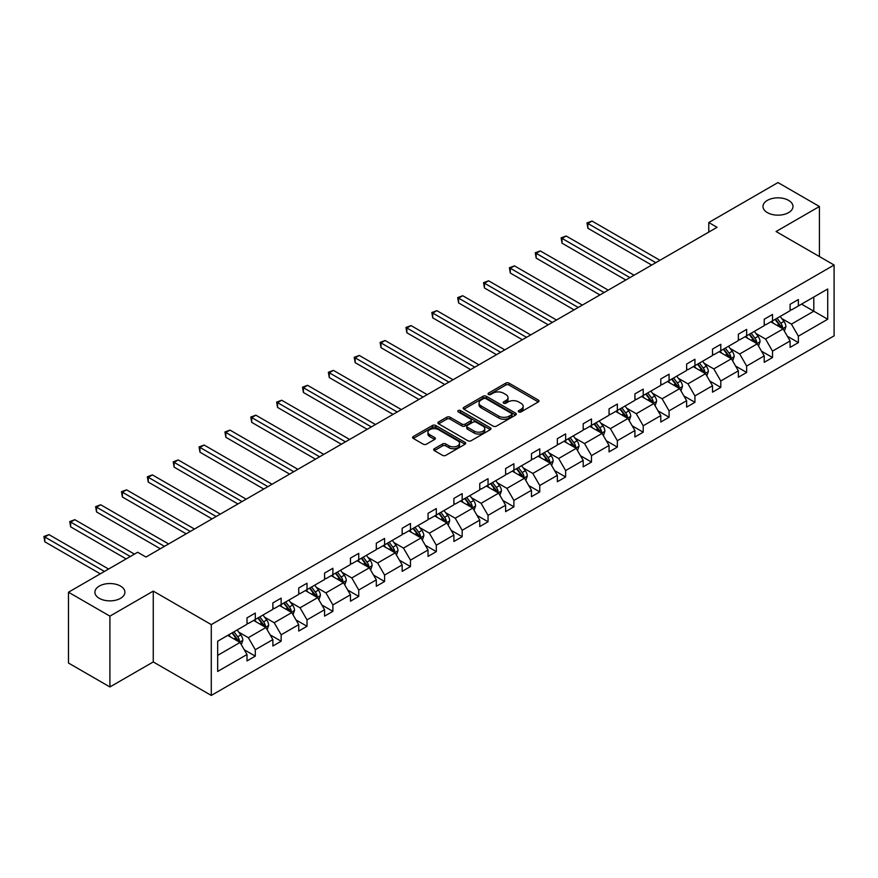 <?xml version="1.0" encoding="UTF-8"?>
<svg xmlns="http://www.w3.org/2000/svg" width="878" height="878" viewBox="0 0 878 878"><rect width="100%" height="100%" fill="white"/><g stroke="black" fill="none" stroke-linecap="round" stroke-linejoin="round"><path stroke-width="1.32" d="M120.516 586.076A15.003 8.659 0 0 0 104.175 584.199A15.003 8.659 0 0 0 94.912 592.211A15.003 8.659 0 0 0 99.302 598.335A15.003 8.659 0 0 0 115.655 600.212A15.003 8.659 0 0 0 124.917 592.211A15.003 8.659 0 0 0 120.516 586.076M788.598 200.371A15.003 8.659 0 0 0 772.245 198.494A15.003 8.659 0 0 0 762.982 206.495A15.003 8.659 0 0 0 767.372 212.619A15.003 8.659 0 0 0 783.725 214.495A15.003 8.659 0 0 0 792.988 206.495A15.003 8.659 0 0 0 788.598 200.371M518.755 411.914A1.613 0.933 0 0 0 521.038 411.914L538.324 401.937A2.305 1.328 0 0 0 539.004 400.994A2.305 1.328 0 0 0 538.324 400.061L509.042 383.148A2.305 1.328 0 0 0 505.783 383.148L488.497 393.124A1.613 0.933 0 0 0 488.025 393.783A1.613 0.933 0 0 0 488.497 394.441A1.613 0.933 0 0 0 490.769 394.441L493.008 393.157A7.364 4.247 0 0 1 503.423 393.157L505.86 394.562A7.364 4.247 0 0 1 508.022 397.569A7.364 4.247 0 0 1 505.86 400.577L503.632 401.861A1.613 0.933 0 0 0 503.16 402.519A1.613 0.933 0 0 0 503.632 403.178A1.613 0.933 0 0 0 505.904 403.178L508.142 401.894A7.364 4.247 0 0 1 518.558 401.894L520.994 403.298A7.364 4.247 0 0 1 523.156 406.305A7.364 4.247 0 0 1 520.994 409.313L518.755 410.608A1.613 0.933 0 0 0 518.283 411.255A1.613 0.933 0 0 0 518.755 411.914L518.755 410.608M434.347 448.724A2.305 1.328 0 0 0 433.677 449.657A2.305 1.328 0 0 0 434.347 450.601L442.567 455.342A2.305 1.328 0 0 0 445.815 455.342L465.022 444.257A2.305 1.328 0 0 0 465.691 443.324A2.305 1.328 0 0 0 465.022 442.38L435.729 425.468A2.305 1.328 0 0 0 432.481 425.468L413.275 436.553A2.305 1.328 0 0 0 412.605 437.496A2.305 1.328 0 0 0 413.275 438.429L423.207 444.169A2.305 1.328 0 0 0 426.456 444.169L434.676 439.417A2.305 1.328 0 0 0 435.345 438.484A2.305 1.328 0 0 0 434.676 437.54L429.748 434.698A6.157 3.556 0 0 1 427.948 432.185A6.157 3.556 0 0 1 431.746 428.903A6.157 3.556 0 0 1 438.462 429.671L457.734 440.811A6.157 3.556 0 0 1 459.545 443.324A6.157 3.556 0 0 1 455.748 446.606A6.157 3.556 0 0 1 449.031 445.826L445.815 443.972A2.305 1.328 0 0 0 442.567 443.972L434.347 448.724L434.347 450.601M153.266 591.103L109.915 616.136L68.473 592.211L68.473 663.033L109.915 686.958L153.266 661.935L211.28 695.431L211.28 624.609L153.266 591.103L153.266 661.935M819.426 256.552L819.426 206.495L776.075 231.529L834.1 265.024L211.28 624.609M819.426 206.495L777.985 182.569L708.776 222.529L708.776 232.099M68.473 592.211L137.681 552.251L145.968 557.036L717.063 227.314L708.776 222.529M493.173 426.126A2.305 1.328 0 0 0 496.421 426.126L515.627 415.042A2.305 1.328 0 0 0 516.297 414.098A2.305 1.328 0 0 0 515.627 413.165L486.335 396.252A2.305 1.328 0 0 0 483.087 396.252L463.88 407.337A2.305 1.328 0 0 0 463.211 408.281A2.305 1.328 0 0 0 463.88 409.214L493.173 426.126M458.909 412.265A1.613 0.933 0 0 1 460.544 412.495L490.297 429.671L471.124 440.734A2.305 1.328 0 0 1 467.864 440.734L438.583 423.822L438.583 421.945A2.305 1.328 0 0 0 437.902 422.889A2.305 1.328 0 0 0 438.583 423.822M438.583 421.945L446.792 417.204A2.305 1.328 0 0 1 450.052 417.204L461.927 424.063A2.305 1.328 0 0 0 465.186 424.063L470.63 420.913A2.305 1.328 0 0 0 471.31 419.969A2.305 1.328 0 0 0 470.63 419.036L458.272 411.892A1.613 0.933 0 0 1 457.8 411.233A1.613 0.933 0 0 1 458.788 410.377A1.613 0.933 0 0 1 460.544 410.575L490.319 427.773A2.305 1.328 0 0 1 491 428.705A2.305 1.328 0 0 1 490.319 429.649L490.319 427.773M109.915 616.136L109.915 686.958M217.667 641.214L247.003 624.269L247.003 617.86L255.3 613.074L255.3 619.484L272.871 609.343L272.871 602.923L281.158 598.137L281.158 604.558L298.729 594.406L298.729 587.997L307.015 583.211L307.015 589.621L324.586 579.48L324.586 573.06L332.883 568.275L332.883 574.695L350.454 564.543L350.454 558.134L358.74 553.349L358.74 559.758L376.311 549.617L376.311 543.208L384.597 538.423L384.597 544.832L402.168 534.68L402.168 528.271L410.465 523.486L410.465 529.895L428.036 519.754L428.036 513.345L436.322 508.56L436.322 514.969L453.893 504.828L453.893 498.408L462.179 493.623L462.179 500.043L479.761 489.891L479.761 483.482L488.047 478.697L488.047 485.106L505.618 474.965L505.618 468.545L513.904 463.76L513.904 470.18L531.475 460.028L531.475 453.619L539.761 448.834L539.761 455.243L557.343 445.102L557.343 438.693L565.63 433.908L565.63 440.317L583.201 430.165L583.201 423.756L591.487 418.971L591.487 425.38L609.058 415.239L609.058 408.83L617.344 404.045L617.344 410.454L634.926 400.313L634.926 393.893L643.212 389.108L643.212 395.528L660.783 385.376L660.783 378.967L669.069 374.182L669.069 380.591L686.64 370.45L686.64 364.041L694.937 359.245L694.937 365.665L712.508 355.513L712.508 349.104L720.794 344.319L720.794 350.728L738.365 340.587L738.365 334.178L746.651 329.393L746.651 335.802L764.222 325.661L764.222 319.241L772.519 314.456L772.519 320.865L790.09 310.724L790.09 304.315L798.376 299.53L798.376 305.939L827.713 289.005L827.713 319.241L798.376 336.186L798.376 342.596L790.09 347.381L790.09 340.971L772.519 351.112L772.519 357.533L764.222 362.318L764.222 355.897L746.651 366.049L746.651 372.459L738.365 377.244L738.365 370.834L720.794 380.975L720.794 387.385L712.508 392.17L712.508 385.76L694.937 395.912L694.937 402.322L686.64 407.107L686.64 400.697L669.069 410.838L669.069 417.248L660.783 422.033L660.783 415.623L643.212 425.764L643.212 432.185L634.926 436.97L634.926 430.549L617.344 440.701L617.344 447.111L609.058 451.896L609.058 445.486L591.487 455.627L591.487 462.047L583.201 466.833L583.201 460.412L565.63 470.564L565.63 476.974L557.343 481.759L557.343 475.349L539.761 485.49L539.761 491.899L531.475 496.685L531.475 490.275L513.904 500.427L513.904 506.836L505.618 511.622L505.618 505.212L488.047 515.353L488.047 521.762L479.761 526.548L479.761 520.138L462.179 530.279L462.179 536.699L453.893 541.485L453.893 535.064L436.322 545.216L436.322 551.625L428.036 556.411L428.036 550.001L410.465 560.142L410.465 566.562L402.168 571.348L402.168 564.927L384.597 575.079L384.597 581.488L376.311 586.274L376.311 579.864L358.74 590.005L358.74 596.414L350.454 601.2L350.454 594.79L332.883 604.931L332.883 611.351L324.586 616.136L324.586 609.727L307.015 619.868L307.015 626.277L298.729 631.062L298.729 624.653L281.158 634.794L281.158 641.214L272.871 645.999L272.871 639.579L255.3 649.731L255.3 656.14L247.003 660.925L247.003 654.516L217.667 671.45L217.667 641.214M211.28 695.431L834.1 335.846L834.1 265.024M253.643 620.439L265.902 627.529L248.331 637.669L238.739 632.127M248.331 637.669L255.3 649.731M265.902 627.529L272.871 639.579M247.003 622.732L248.331 623.501L255.3 619.484M279.5 605.513L291.77 612.592L274.199 622.743L264.596 617.201M274.199 622.743L281.158 634.794M291.77 612.592L298.729 624.653M272.871 607.806L274.199 608.575L281.158 604.558M305.357 590.576L317.627 597.666L300.056 607.806L290.464 602.264M300.056 607.806L307.015 619.868M317.627 597.666L324.586 609.727M298.729 592.88L300.056 593.638L307.015 589.621M331.226 575.65L343.485 582.729L325.914 592.88L316.321 587.338M325.914 592.88L332.883 604.931M343.485 582.729L350.454 594.79M324.586 577.943L325.914 578.712L332.883 574.695M357.083 560.724L369.353 567.803L351.782 577.943L342.179 572.401M351.782 577.943L358.74 590.005M369.353 567.803L376.311 579.864M350.454 563.017L351.782 563.786L358.74 559.758M382.94 545.787L395.21 552.866L377.639 563.017L368.047 557.475M377.639 563.017L384.597 575.079M395.21 552.866L402.168 564.927M376.311 548.081L377.639 548.849L384.597 544.832M408.808 530.861L421.067 537.94L403.496 548.081L393.904 542.549M403.496 548.081L410.465 560.142M421.067 537.94L428.036 550.001M402.168 533.155L403.496 533.923L410.465 529.895M434.665 515.924L446.935 523.014L429.364 533.155L419.761 527.612M429.364 533.155L436.322 545.216M446.935 523.014L453.893 535.064M428.036 518.229L429.364 518.986L436.322 514.969M460.522 500.998L472.792 508.077L455.221 518.229L445.629 512.686M455.221 518.229L462.179 530.279M472.792 508.077L479.761 520.138M453.893 503.292L455.221 504.06L462.179 500.043M486.39 486.061L498.649 493.151L481.078 503.292L471.486 497.749M481.078 503.292L488.047 515.353M498.649 493.151L505.618 505.212M479.761 488.366L481.078 489.123L488.047 485.106M512.247 471.135L524.517 478.214L506.946 488.366L497.343 482.823M506.946 488.366L513.904 500.427M524.517 478.214L531.475 490.275M505.618 473.429L506.946 474.197L513.904 470.18M538.104 456.209L550.374 463.288L532.803 473.429L523.211 467.897M532.803 473.429L539.761 485.49M550.374 463.288L557.343 475.349M531.475 458.503L532.803 459.271L539.761 455.243M563.972 441.272L576.231 448.351L558.66 458.503L549.068 452.96M558.66 458.503L565.63 470.564M576.231 448.351L583.201 460.412M557.343 443.566L558.66 444.334L565.63 440.317M589.829 426.346L602.099 433.425L584.529 443.566L574.925 438.034M584.529 443.566L591.487 455.627M602.099 433.425L609.058 445.486M583.201 428.64L584.529 429.408L591.487 425.38M615.687 411.409L627.957 418.499L610.386 428.64L600.793 423.097M610.386 428.64L617.344 440.701M627.957 418.499L634.926 430.549M609.058 413.714L610.386 414.471L617.344 410.454M641.555 396.483L653.825 403.562L636.243 413.714L626.651 408.171M636.243 413.714L643.212 425.764M653.825 403.562L660.783 415.623M634.926 398.777L636.243 399.545L643.212 395.528M667.412 381.546L679.682 388.636L662.111 398.777L652.519 393.234M662.111 398.777L669.069 410.838M679.682 388.636L686.64 400.697M660.783 383.851L662.111 384.608L669.069 380.591M693.269 366.62L705.539 373.699L687.968 383.851L678.376 378.308M687.968 383.851L694.937 395.912M705.539 373.699L712.508 385.76M686.64 368.914L687.968 369.682L694.937 365.665M719.137 351.694L731.407 358.773L713.825 368.914L704.233 363.382M713.825 368.914L720.794 380.975M731.407 358.773L738.365 370.834M712.508 353.988L713.825 354.756L720.794 350.728M744.994 336.757L757.264 343.836L739.693 353.988L730.101 348.445M739.693 353.988L746.651 366.049M757.264 343.836L764.222 355.897M738.365 339.051L739.693 339.819L746.651 335.802M770.851 321.831L783.121 328.91L765.55 339.051L755.958 333.519M765.55 339.051L772.519 351.112M783.121 328.91L790.09 340.971M764.222 324.125L765.55 324.893L772.519 320.865M801.526 304.117L813.796 311.207L791.418 324.125L781.815 318.582M791.418 324.125L798.376 336.186M827.713 319.241L813.796 311.207L813.796 297.038L827.713 289.005M790.09 309.199L791.418 309.956L798.376 305.939M217.667 655.372L240.045 642.455L227.775 635.376M240.045 642.455L247.003 654.516M787.346 336.23L798.376 342.596M761.489 351.167L772.519 357.533M735.632 366.093L746.651 372.459M709.764 381.019L720.794 387.385M683.907 395.956L694.937 402.322M658.05 410.882L669.069 417.248M632.182 425.819L643.212 432.185M606.325 440.745L617.344 447.111M580.468 455.682L591.487 462.047M554.6 470.608L565.63 476.974M528.743 485.534L539.761 491.899M502.885 500.471L513.904 506.836M477.017 515.397L488.047 521.762M451.16 530.334L462.179 536.699M425.303 545.26L436.322 551.625M399.435 560.197L410.465 566.562M373.578 575.123L384.597 581.488M347.721 590.049L358.74 596.414M321.853 604.986L332.883 611.351M295.996 619.912L307.015 626.277M270.139 634.849L281.158 641.214M244.271 649.775L255.3 656.14M519.403 412.144L520.994 411.222A7.364 4.247 0 0 0 523.156 408.215L523.156 406.305M508.022 397.569L508.022 399.479A7.364 4.247 0 0 1 505.86 402.486L504.268 403.408M538.291 401.948L509.042 385.058A2.305 1.328 0 0 0 505.783 385.058L489.134 394.672M515.595 415.064L486.335 398.162A2.305 1.328 0 0 0 483.087 398.162L463.913 409.236M511.556 414.756A1.613 0.933 0 0 0 512.028 414.098A1.613 0.933 0 0 0 511.556 413.439L485.852 398.601A1.613 0.933 0 0 0 483.569 398.601L481.21 399.962A7.364 4.247 0 0 0 479.059 402.969A7.364 4.247 0 0 0 481.21 405.976L498.781 416.117A7.364 4.247 0 0 0 509.196 416.117L511.556 414.756L511.556 416.677A1.613 0.933 0 0 0 512.028 416.018L512.028 414.098M479.059 402.969L479.059 404.879A7.364 4.247 0 0 0 481.21 407.886L481.21 405.976M511.556 416.677L509.196 418.038A7.364 4.247 0 0 1 498.781 418.038L481.21 407.886M438.605 423.844L446.792 419.113L446.792 417.204M471.31 419.969L471.31 421.89A2.305 1.328 0 0 1 470.63 422.823L465.186 425.973A2.305 1.328 0 0 1 461.927 425.973L450.052 419.113A2.305 1.328 0 0 0 446.792 419.113M474.252 431.175A6.157 3.556 0 0 0 480.968 431.943A6.157 3.556 0 0 0 484.766 428.662A6.157 3.556 0 0 0 482.966 426.148L476.172 422.23A2.305 1.328 0 0 0 472.913 422.23L467.458 425.38A2.305 1.328 0 0 0 466.789 426.313A2.305 1.328 0 0 0 467.458 427.257L474.252 431.175L474.252 433.095A6.157 3.556 0 0 0 480.968 433.864A6.157 3.556 0 0 0 484.766 430.582L484.766 428.662M466.789 426.313L466.789 428.234A2.305 1.328 0 0 0 467.458 429.166L467.458 427.257M474.252 433.095L467.458 429.166M459.545 443.324L459.545 445.234A6.157 3.556 0 0 1 455.748 448.515A6.157 3.556 0 0 1 449.031 447.747L445.815 445.892A2.305 1.328 0 0 0 442.567 445.892L434.38 450.623M427.948 432.185L427.948 434.105A6.157 3.556 0 0 0 429.748 436.618L429.748 434.698M434.676 437.54L434.676 439.417L429.748 436.618M465.022 442.38L465.022 444.257L435.729 427.388A2.305 1.328 0 0 0 432.481 427.388L413.308 438.451M784.383 331.094L785.909 326.693A6.212 3.589 -120 0 0 783.922 321.403L780.202 316.431M773.529 323.367L771.916 321.216M659.949 260.283L592.035 221.069L587.887 223.473L587.887 228.258L651.663 265.068M782.21 328.383L782.55 326.956A6.212 3.589 -120 0 0 780.772 323.214L777.052 318.253M775.493 319.153L779.598 324.619A3.161 1.822 60 0 1 780.169 325.573L782.55 326.956M775.065 319.394L778.786 324.366A6.212 3.589 60 0 1 780.333 327.296M587.887 228.258L586.976 222.946L655.811 262.676M586.976 222.946L592.035 221.069M758.526 346.02L760.052 341.619A6.212 3.589 -120 0 0 758.065 336.329L754.345 331.357M747.672 338.304L746.059 336.142M634.092 275.22L566.178 236.006L562.03 238.399L562.03 243.184L625.805 280.005M756.342 343.309L756.693 341.882A6.212 3.589 -120 0 0 754.915 338.151L751.195 333.179M749.636 334.079L753.73 339.545A3.161 1.822 60 0 1 754.312 340.51L756.693 341.882M749.208 334.331L752.929 339.292A6.212 3.589 60 0 1 754.476 342.233M562.03 243.184L561.119 237.872L629.943 277.613M561.119 237.872L566.178 236.006M732.658 360.957L734.184 356.556A6.212 3.589 -120 0 0 732.208 351.266L728.488 346.294M721.804 353.23L720.19 351.079M608.235 290.146L540.31 250.932L536.173 253.325L536.173 258.11L599.937 294.931M730.485 358.246L730.836 356.819A6.212 3.589 -120 0 0 729.058 353.077L725.338 348.116M723.779 349.005L727.873 354.482A3.161 1.822 60 0 1 728.444 355.436L730.836 356.819M723.34 349.257L727.061 354.229A6.212 3.589 60 0 1 728.608 357.159M536.173 258.11L535.262 252.798L604.086 292.539M535.262 252.798L540.31 250.932M706.801 375.883L708.326 371.482A6.212 3.589 -120 0 0 706.34 366.192L702.62 361.22M695.947 368.167L694.333 366.005M582.366 305.083L514.453 265.869L510.305 268.262L510.305 273.047L574.08 309.868M704.628 373.172L704.968 371.745A6.212 3.589 -120 0 0 703.19 368.014L699.47 363.042M697.911 363.942L702.016 369.408A3.161 1.822 60 0 1 702.587 370.373L704.968 371.745M697.483 364.194L701.204 369.155A6.212 3.589 60 0 1 702.751 372.096M510.305 273.047L509.394 267.735L578.229 307.476M509.394 267.735L514.453 265.869M680.944 390.82L682.469 386.408A6.212 3.589 -120 0 0 680.483 381.118L676.762 376.157M670.09 383.093L668.476 380.942M556.509 320.009L488.596 280.795L484.447 283.188L484.447 287.973L548.223 324.794M678.76 388.109L679.111 386.682A6.212 3.589 -120 0 0 677.333 382.94L673.613 377.968M672.054 378.868L676.148 384.334A3.161 1.822 60 0 1 676.729 385.299L679.111 386.682M671.626 379.12L675.347 384.092A6.212 3.589 60 0 1 676.894 387.022M484.447 287.973L483.537 282.661L552.361 322.402M483.537 282.661L488.596 280.795M655.076 405.746L656.601 401.345A6.212 3.589 -120 0 0 654.626 396.055L650.894 391.083M644.222 398.019L642.608 395.868M530.652 334.935L462.728 295.732L458.59 298.125L458.59 302.91L522.355 339.72M652.903 403.035L653.254 401.608A6.212 3.589 -120 0 0 651.476 397.866L647.745 392.905M646.197 393.805L650.291 399.27A3.161 1.822 60 0 1 650.861 400.225L653.254 401.608M645.758 394.046L649.479 399.018A6.212 3.589 60 0 1 651.026 401.948M458.59 302.91L457.679 297.598L526.504 337.328M457.679 297.598L462.728 295.732M629.219 420.672L630.744 416.271A6.212 3.589 -120 0 0 628.758 410.981L625.037 406.02M618.364 412.956L616.751 410.805M504.784 349.872L436.871 310.658L432.722 313.051L432.722 317.836L496.498 354.657M627.046 417.961L627.386 416.534A6.212 3.589 -120 0 0 625.608 412.803L621.887 407.831M620.329 408.731L624.434 414.196A3.161 1.822 60 0 1 625.004 415.162L627.386 416.534M619.901 408.983L623.621 413.955A6.212 3.589 60 0 1 625.169 416.885M432.722 317.836L431.811 312.524L500.647 352.265M431.811 312.524L436.871 310.658M603.362 435.609L604.887 431.208A6.212 3.589 -120 0 0 602.901 425.918L599.18 420.946M592.507 427.882L590.894 425.731M478.927 364.798L411.014 325.584L406.865 327.977L406.865 332.773L470.641 369.583M601.178 432.898L601.529 431.471A6.212 3.589 -120 0 0 599.751 427.729L596.03 422.768M594.472 423.668L598.566 429.133A3.161 1.822 60 0 1 599.147 430.088L601.529 431.471M594.044 423.909L597.764 428.881A6.212 3.589 60 0 1 599.312 431.811M406.865 332.773L405.954 327.461L474.779 367.191M405.954 327.461L411.014 325.584M577.494 450.535L579.019 446.134A6.212 3.589 -120 0 0 577.044 440.844L573.312 435.872M566.639 442.819L565.026 440.657M453.07 379.735L385.146 340.521L381.008 342.914L381.008 347.699L444.773 384.52M575.32 447.824L575.672 446.397A6.212 3.589 -120 0 0 573.894 442.666L570.162 437.694M568.615 438.594L572.708 444.059A3.161 1.822 60 0 1 573.279 445.025L575.672 446.397M568.176 438.846L571.896 443.807A6.212 3.589 60 0 1 573.444 446.748M381.008 347.699L380.097 342.387L448.921 382.128M380.097 342.387L385.146 340.521M551.636 465.472L553.162 461.071A6.212 3.589 -120 0 0 551.175 455.77L547.455 450.809M540.782 457.745L539.169 455.594M427.202 394.661L359.289 355.447L355.14 357.84L355.14 362.625L418.916 399.446M549.463 462.761L549.804 461.334A6.212 3.589 -120 0 0 548.026 457.592L544.305 452.62M542.747 453.52L546.851 458.996A3.161 1.822 60 0 1 547.422 459.951L549.804 461.334M542.319 453.772L546.039 458.744A6.212 3.589 60 0 1 547.587 461.674M355.14 362.625L354.229 357.313L423.064 397.054M354.229 357.313L359.289 355.447M525.779 480.398L527.294 475.997A6.212 3.589 -120 0 0 525.318 470.707L521.598 465.735M514.925 472.682L513.301 470.52M401.345 409.598L333.431 370.384L329.283 372.777L329.283 377.562L393.059 414.383M523.595 477.687L523.946 476.26A6.212 3.589 -120 0 0 522.169 472.529L518.448 467.557M516.89 468.457L520.983 473.922A3.161 1.822 60 0 1 521.565 474.888L523.946 476.26M516.451 468.709L520.182 473.67A6.212 3.589 60 0 1 521.73 476.611M329.283 377.562L328.372 372.25L397.196 411.991M328.372 372.25L333.431 370.384M499.911 495.335L501.437 490.923A6.212 3.589 -120 0 0 499.461 485.633L495.73 480.672M489.057 487.608L487.444 485.457M375.488 424.524L307.563 385.31L303.426 387.703L303.426 392.488L367.191 429.309M497.738 492.613L498.089 491.197A6.212 3.589 -120 0 0 496.311 487.455L492.58 482.483M491.032 483.383L495.126 488.848A3.161 1.822 60 0 1 495.697 489.814L498.089 491.197M490.593 483.635L494.314 488.607A6.212 3.589 60 0 1 495.861 491.537M303.426 392.488L302.504 387.176L371.339 426.917M302.504 387.176L307.563 385.31M474.054 510.261L475.58 505.86A6.212 3.589 -120 0 0 473.593 500.57L469.873 495.598M463.2 502.534L461.587 500.383M349.62 439.45L281.706 400.247L277.558 402.64L277.558 407.425L341.333 444.235M471.881 507.55L472.221 506.123A6.212 3.589 -120 0 0 470.443 502.381L466.723 497.42M465.164 498.32L469.258 503.785A3.161 1.822 60 0 1 469.84 504.74L472.221 506.123M464.736 498.561L468.457 503.533A6.212 3.589 60 0 1 470.004 506.463M277.558 407.425L276.647 402.113L345.482 441.843M276.647 402.113L281.706 400.247M448.197 525.187L449.712 520.786A6.212 3.589 -120 0 0 447.736 515.496L444.016 510.535M437.332 517.471L435.718 515.32M323.762 454.387L255.838 415.173L251.701 417.566L251.701 422.351L315.476 459.172M446.013 522.476L446.364 521.049A6.212 3.589 -120 0 0 444.586 517.318L440.866 512.346M439.307 513.246L443.401 518.711A3.161 1.822 60 0 1 443.983 519.677L446.364 521.049M438.868 513.498L442.6 518.47A6.212 3.589 60 0 1 444.147 521.4M251.701 422.351L250.79 417.039L319.614 456.779M250.79 417.039L255.838 415.173M422.329 540.124L423.854 535.723A6.212 3.589 -120 0 0 421.868 530.433L418.147 525.461M411.475 532.397L409.861 530.246M297.894 469.313L229.981 430.099L225.844 432.492L225.844 437.277L289.608 474.098M420.156 537.413L420.507 535.986A6.212 3.589 -120 0 0 418.718 532.244L414.998 527.283M413.45 528.172L417.544 533.648A3.161 1.822 60 0 1 418.115 534.603L420.507 535.986M413.011 528.424L416.732 533.396A6.212 3.589 60 0 1 418.279 536.326M225.844 437.277L224.922 431.965L293.757 471.705M224.922 431.965L229.981 430.099M396.472 555.05L397.997 550.649A6.212 3.589 -120 0 0 396.011 545.359L392.29 540.387M385.618 547.334L384.004 545.172M272.037 484.25L204.124 445.036L199.975 447.429L199.975 452.214L263.751 489.035M394.288 552.339L394.639 550.912A6.212 3.589 -120 0 0 392.861 547.181L389.141 542.209M387.582 543.109L391.676 548.574A3.161 1.822 60 0 1 392.257 549.54L394.639 550.912M387.154 543.361L390.875 548.322A6.212 3.589 60 0 1 392.422 551.263M199.975 452.214L199.065 446.902L267.9 486.642M199.065 446.902L204.124 445.036M370.615 569.987L372.129 565.575A6.212 3.589 -120 0 0 370.154 560.285L366.433 555.324M359.75 562.26L358.136 560.109M246.18 499.176L178.256 459.962L174.118 462.355L174.118 467.14L237.894 503.961M368.431 567.276L368.782 565.849A6.212 3.589 -120 0 0 367.004 562.107L363.283 557.135M361.725 558.035L365.819 563.511A3.161 1.822 60 0 1 366.389 564.466L368.782 565.849M361.286 558.287L365.018 563.259A6.212 3.589 60 0 1 366.565 566.189M174.118 467.14L173.207 461.828L242.032 501.568M173.207 461.828L178.256 459.962M344.747 584.913L346.272 580.512A6.212 3.589 -120 0 0 344.286 575.222L340.565 570.25M333.892 577.197L332.279 575.035M220.312 514.113L152.399 474.899L148.25 477.292L148.25 482.077L212.026 518.898M342.574 582.202L342.914 580.775A6.212 3.589 -120 0 0 341.136 577.044L337.415 572.072M335.868 572.972L339.962 578.437A3.161 1.822 60 0 1 340.532 579.403L342.914 580.775M335.429 573.224L339.149 578.185A6.212 3.589 60 0 1 340.697 581.126M148.25 482.077L147.339 476.765L216.175 516.505M147.339 476.765L152.399 474.899M318.89 599.85L320.415 595.438A6.212 3.589 -120 0 0 318.429 590.148L314.708 585.187M308.035 592.123L306.422 589.972M194.455 529.039L126.542 489.825L122.393 492.218L122.393 497.003L186.169 533.824M316.706 597.128L317.057 595.701A6.212 3.589 -120 0 0 315.279 591.97L311.558 586.998M310 587.898L314.094 593.363A3.161 1.822 60 0 1 314.675 594.329L317.057 595.701M309.572 588.15L313.292 593.122A6.212 3.589 60 0 1 314.84 596.052M122.393 497.003L121.482 491.691L190.306 531.431M121.482 491.691L126.542 489.825M293.022 614.776L294.547 610.375A6.212 3.589 -120 0 0 292.572 605.085L288.851 600.113M282.167 607.049L280.554 604.898M168.598 543.965L100.674 504.762L96.536 507.155L96.536 511.94L160.312 548.75M290.848 612.065L291.2 610.638A6.212 3.589 -120 0 0 289.422 606.896L285.701 601.935M284.143 602.835L288.236 608.3A3.161 1.822 60 0 1 288.807 609.255L291.2 610.638M283.704 603.076L287.424 608.048A6.212 3.589 60 0 1 288.983 610.978M96.536 511.94L95.625 506.628L164.449 546.357M95.625 506.628L100.674 504.762M267.164 629.702L268.69 625.301A6.212 3.589 -120 0 0 266.703 620.011L262.983 615.039M256.31 621.986L254.697 619.835M134.444 554.117L74.817 519.688L70.668 522.081L70.668 526.866L126.158 558.902M264.991 626.991L265.332 625.564A6.212 3.589 -120 0 0 263.554 621.833L259.833 616.861M258.275 617.761L262.379 623.226A3.161 1.822 60 0 1 262.95 624.192L265.332 625.564M257.847 618.013L261.567 622.985A6.212 3.589 60 0 1 263.115 625.915M70.668 526.866L69.757 521.554L130.306 556.509M69.757 521.554L74.817 519.688M241.307 644.639L242.833 640.238A6.212 3.589 -120 0 0 240.846 634.948L237.126 629.976M230.453 636.912L228.84 634.761M108.587 569.043L48.959 534.614L44.811 537.007L44.811 541.792L100.301 573.828M239.123 641.928L239.474 640.501A6.212 3.589 -120 0 0 237.697 636.759L233.976 631.798M232.418 632.687L236.511 638.163A3.161 1.822 60 0 1 237.093 639.118L239.474 640.501M231.99 632.939L235.71 637.911A6.212 3.589 60 0 1 237.258 640.841M44.811 541.792L43.9 536.48L104.438 571.435M43.9 536.48L48.959 534.614M520.994 411.222L520.994 409.313M503.632 403.178L503.632 401.861M505.86 402.486L505.86 400.577M488.497 394.441L488.497 393.124M505.783 385.058L505.783 383.148M509.042 385.058L509.042 383.148M538.324 401.937L538.324 400.061M463.88 409.214L463.88 407.337M483.087 398.162L483.087 396.252M486.335 398.162L486.335 396.252M515.627 415.042L515.627 413.165M498.781 418.038L498.781 416.117M509.196 418.038L509.196 416.117M450.052 419.113L450.052 417.204M461.927 425.973L461.927 424.063M465.186 425.973L465.186 424.063M470.63 422.823L470.63 420.913M460.544 412.495L460.544 410.575M442.567 445.892L442.567 443.972M445.815 445.892L445.815 443.972M449.031 447.747L449.031 445.826M413.275 438.429L413.275 436.553M432.481 427.388L432.481 425.468M435.729 427.388L435.729 425.468M782.682 328.657L785.865 326.814M780.772 323.214L783.922 321.403M777.019 325.387L778.786 324.366M756.814 343.583L760.008 341.74M754.915 338.151L758.065 336.329M751.162 340.313L752.929 339.292M730.957 358.509L734.151 356.666M729.058 353.077L732.208 351.266M725.294 355.25L727.061 354.229M705.089 373.446L708.283 371.603M703.19 368.014L706.34 366.192M699.437 370.176L701.204 369.155M679.232 388.372L682.425 386.529M677.333 382.94L680.483 381.118M673.58 385.113L675.347 384.092M653.375 403.309L656.568 401.465M651.476 397.866L654.626 396.055M647.712 400.039L649.479 399.018M627.507 418.235L630.7 416.391M625.608 412.803L628.758 410.981M621.854 414.976L623.621 413.955M601.649 433.161L604.843 431.328M599.751 427.729L602.901 425.918M595.997 429.902L597.764 428.881M575.792 448.098L578.975 446.254M573.894 442.666L577.044 440.844M570.129 444.828L571.896 443.807M549.924 463.024L553.118 461.18M548.026 457.592L551.175 455.77M544.272 459.765L546.039 458.744M524.067 477.961L527.261 476.117M522.169 472.529L525.318 470.707M518.415 474.691L520.182 473.67M498.21 492.887L501.393 491.043M496.311 487.455L499.461 485.633M492.547 489.628L494.314 488.607M472.342 507.824L475.536 505.98M470.443 502.381L473.593 500.57M466.69 504.554L468.457 503.533M446.485 522.75L449.679 520.906M444.586 517.318L447.736 515.496M440.833 519.48L442.6 518.47M420.628 537.676L423.811 535.843M418.718 532.244L421.868 530.433M414.965 534.417L416.732 533.396M394.76 552.613L397.954 550.769M392.861 547.181L396.011 545.359M389.108 549.343L390.875 548.322M368.903 567.539L372.096 565.695M367.004 562.107L370.154 560.285M363.251 564.28L365.018 563.259M343.046 582.476L346.228 580.632M341.136 577.044L344.286 575.222M337.382 579.206L339.149 578.185M317.177 597.402L320.371 595.558M315.279 591.97L318.429 590.148M311.525 594.143L313.292 593.122M291.32 612.339L294.514 610.495M289.422 606.896L292.572 605.085M285.668 609.069L287.424 608.048M265.463 627.265L268.646 625.421M263.554 621.833L266.703 620.011M259.8 623.995L261.567 622.985M239.595 642.191L242.789 640.358M237.697 636.759L240.846 634.948M233.943 638.932L235.71 637.911"/></g></svg>
